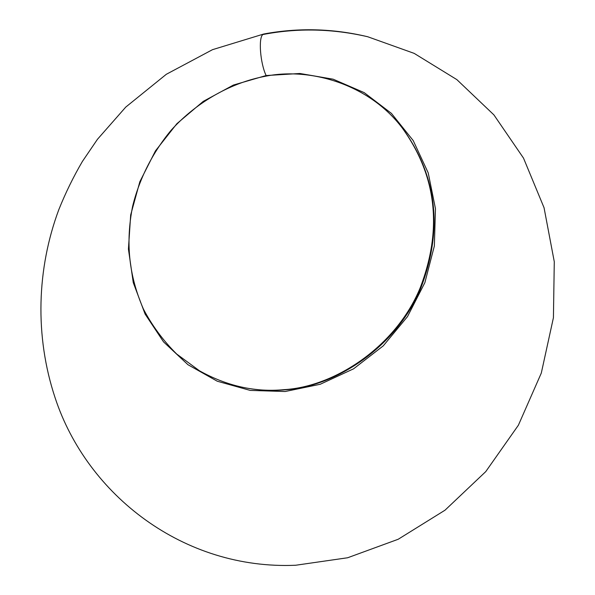 <?xml version="1.0" encoding="UTF-8"?>
<svg xmlns="http://www.w3.org/2000/svg" width="595" height="595" viewBox="0 0 595 595"><rect width="100%" height="100%" fill="white"/><g stroke="black" fill="none" stroke-linecap="round" stroke-linejoin="round"><path stroke-width="0.89" d="M285.131 391.517L320.229 384.266L353.571 368.826L383.247 345.874L407.501 316.607L424.875 282.655L434.357 245.966L435.458 208.667L428.214 172.87L413.198 140.554L391.413 113.377L364.214 92.634L333.155 79.195L299.902 73.483L266.129 75.543L233.418 85.048L203.245 101.381L176.894 123.678L155.459 150.877L139.832 181.758L130.677 214.974L128.423 249.104L133.265 282.64L145.106 314.078L163.565 341.909L187.968 364.72L217.287 381.231L250.205 390.402L285.131 391.517M295.663 565.25C183.944 570.084 87.227 495.3 55.157 397.936C34.48 335.781 36.868 268.471 58.853 209.552C65.547 192.869 73.401 176.819 82.422 161.401L97.446 139.312L125.746 107.107L166.31 74.293L212.519 49.668L263.711 34.019C298.34 27.549 333.022 28.456 367.747 36.756L414.165 53.372L456.856 79.618L493.91 114.894L523.511 158.121L544.053 207.737L554.28 261.726L553.424 317.708L541.301 373.08L518.386 425.217L485.743 471.627L445.015 510.19L398.226 539.249L347.666 557.753L295.663 565.25M245.616 387.903C259.063 390.342 272.198 390.982 285.027 389.814C335.059 386.936 396.091 347.421 420.509 288.88C443.238 230.116 437.385 176.775 402.941 128.855L401.908 127.546M265.37 76.272C309.891 67.146 369.004 83.902 402.346 128.103C436.856 176.12 442.725 229.581 419.936 288.478C395.467 347.153 334.308 386.757 284.172 389.643C255.359 392.425 227.134 386.148 199.504 370.811L176.656 354.003C163.134 340.541 152.052 325.547 143.402 309.036C128.527 274.704 125.671 242.046 132.573 206.48C139.126 179.459 152.342 152.781 171.345 130C197.934 100.696 232.704 82.326 265.37 76.272M266.129 75.543C260.275 63.427 258.26 37.835 262.856 34.54C297.47 27.853 332.434 28.59 367.747 36.756M402.941 128.855L402.346 128.103"/></g></svg>
